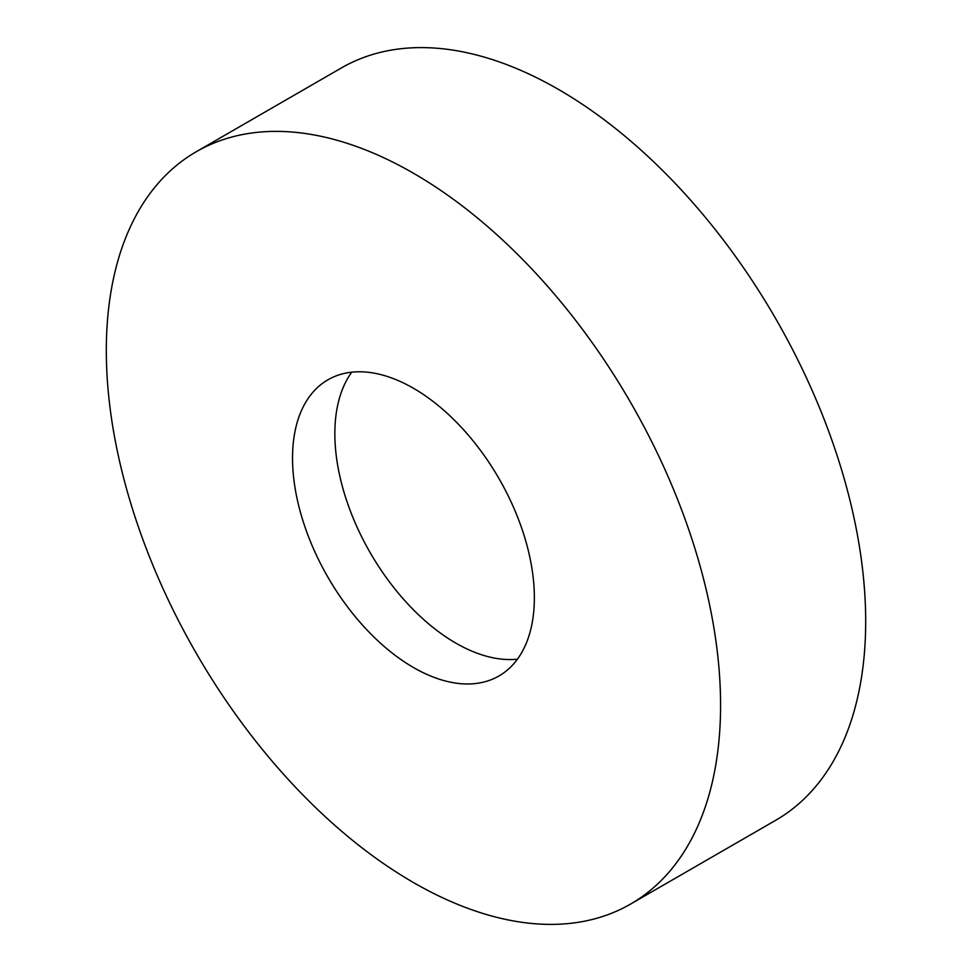 <?xml version="1.0" encoding="UTF-8"?>
<svg xmlns="http://www.w3.org/2000/svg" width="972" height="972" viewBox="0 0 972 972"><rect width="100%" height="100%" fill="white"/><g stroke="black" fill="none" stroke-linecap="round" stroke-linejoin="round"><path stroke-width="1.46" d="M413.452 173.235A434.35 250.776 60 0 1 697.203 555.996A434.35 250.776 60 0 1 630.621 904.045A434.35 250.776 60 0 1 413.452 882.54A434.35 250.776 60 0 1 129.689 499.778A434.35 250.776 60 0 1 196.271 151.729A434.35 250.776 60 0 1 413.452 173.235M196.271 151.729L341.379 67.955A434.35 250.776 60 0 1 558.548 89.46A434.35 250.776 60 0 1 842.311 472.222A434.35 250.776 60 0 1 775.729 820.271L630.621 904.045M517.456 659.162A171.011 98.731 60 0 1 455.771 643.075A171.011 98.731 60 0 1 350.698 511.892A171.011 98.731 60 0 1 351.767 372.179M413.452 667.509A171.011 98.731 60 0 1 301.733 516.825A171.011 98.731 60 0 1 327.941 379.797A171.011 98.731 60 0 1 413.452 388.265A171.011 98.731 60 0 1 525.159 538.95A171.011 98.731 60 0 1 498.952 675.977A171.011 98.731 60 0 1 413.452 667.509"/></g></svg>
